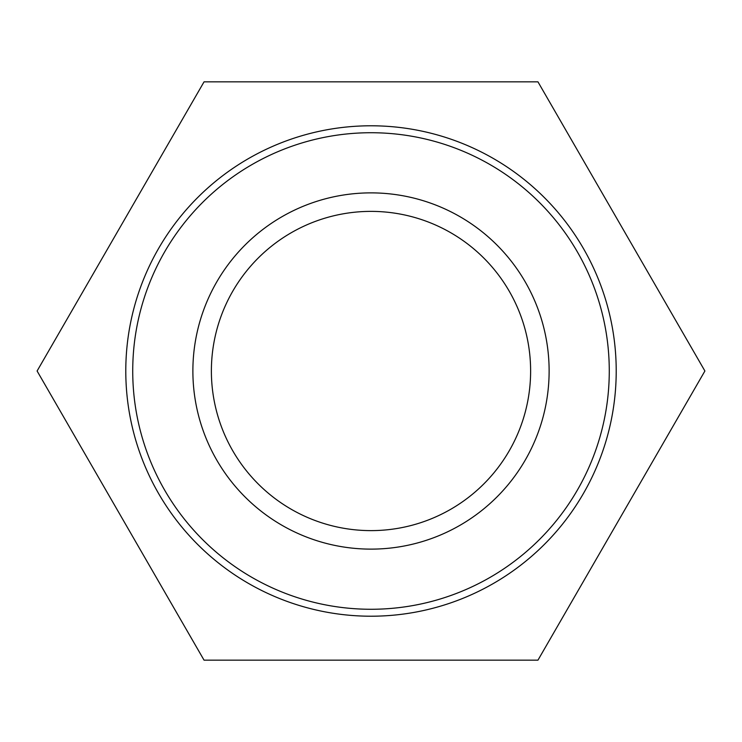 <?xml version="1.0" encoding="UTF-8"?>
<svg xmlns="http://www.w3.org/2000/svg" width="742" height="742" viewBox="0 0 742 742"><rect width="100%" height="100%" fill="white"/><g stroke="black" fill="none" stroke-linecap="round" stroke-linejoin="round"><path stroke-width="1.11" d="M530.623 371A159.623 159.623 0 0 1 291.189 509.235A159.623 159.623 0 0 1 291.189 232.765A159.623 159.623 0 0 1 530.623 371M549.126 371A178.126 178.126 0 0 0 281.941 216.738A178.126 178.126 0 0 0 281.941 525.262A178.126 178.126 0 0 0 549.126 371M609.275 371A238.275 238.275 0 0 1 251.863 577.35A238.275 238.275 0 0 1 251.863 164.65A238.275 238.275 0 0 1 609.275 371M616.212 371A245.212 245.212 0 0 0 371 125.788A245.212 245.212 0 0 0 125.788 371A245.212 245.212 0 0 0 371 616.212A245.212 245.212 0 0 0 616.212 371M204.05 81.833L537.95 81.833L704.9 371L537.95 660.167L204.05 660.167L37.1 371L204.05 81.833"/></g></svg>
